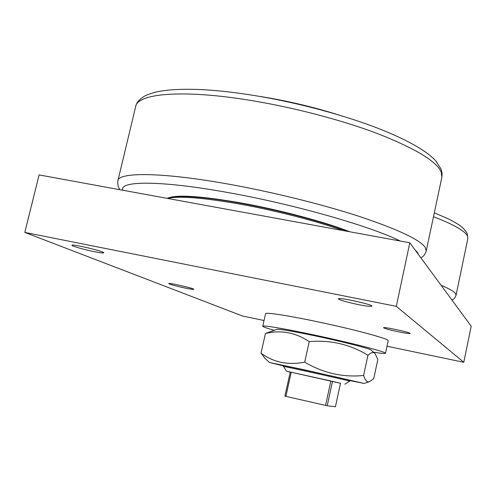 <?xml version="1.0" encoding="UTF-8"?>
<svg xmlns="http://www.w3.org/2000/svg" width="496" height="496" viewBox="0 0 496 496"><rect width="100%" height="100%" fill="white"/><g stroke="black" fill="none" stroke-linecap="round" stroke-linejoin="round"><path stroke-width="0.74" d="M168.944 197.718C178.498 194.55 202.461 196.28 240.839 202.914C279.694 209.87 324.688 221.879 349.984 231.818M349.81 380.593L364.107 383.445L305.964 370.159L269.514 362.502L283.613 365.936M349.686 381.108L349.872 380.308L349.283 380.122C343.995 378.603 281.437 364.808 283.681 365.651L283.514 366.451M265.056 358.397L261.026 353.171C273.556 362.409 288.114 365.397 304.699 362.142C323.249 373.116 342.885 377.561 363.599 375.478C365.217 380.37 367.114 382.478 369.284 381.796L373.748 378.671L377.828 359.532L375.162 353.704C373.6 351.751 371.188 352.265 367.933 355.254C350.071 344.348 330.497 339.803 309.213 341.614C295.418 332.45 280.823 329.747 265.434 333.492L276.923 329.356C278.994 328.848 291.202 330.913 313.565 335.538C341.98 341.477 371.634 349.035 371.219 350.133L374.567 353.158M304.699 362.142L309.213 341.614M261.026 353.171L265.434 333.492M363.599 375.478L367.933 355.254M262.756 326.225L265.571 313.677C265.329 311.885 293.626 316.448 327.416 323.888C361.212 331.303 389.1 339.097 388.176 340.64L385.485 353.282C385.169 353.778 381.157 353.406 373.463 352.16M274.065 330.255C266.625 328.166 262.855 326.827 262.756 326.238C262.421 324.824 290.675 329.766 324.502 337.224C358.335 344.67 386.334 352.117 385.485 353.282M264.039 320.509L242.525 316.008L24.8 232.413L396.304 306.336L463.797 362.285L386.985 346.22M185.498 288.139C175.869 286.062 170.271 284.537 168.702 283.563C168.163 282.429 194.587 288.461 193.775 289.286C193.421 289.559 190.662 289.18 185.498 288.139M358.131 304.55C346.388 302.07 339.81 300.173 338.39 298.871C337.801 296.918 373.215 304.606 371.913 306.15C371.101 306.714 366.507 306.181 358.131 304.55M94.538 251.72C84.649 249.773 71.536 246.053 71.945 245.272C71.226 243.53 104.792 251.478 103.745 252.793C103.41 253.22 100.341 252.861 94.538 251.72M398.629 331.843C389.596 329.914 384.567 328.544 383.538 327.726C383.055 326.498 410.986 332.506 410.018 333.43C409.343 333.752 405.542 333.225 398.629 331.843M349.699 381.102L349.699 381.095C351.304 381.102 281.908 365.738 283.507 366.439L286.57 371.268L290.241 372.025L284.909 396.13L285.894 396.378L291.226 372.236L330.869 380.978L325.568 405.381L285.894 396.378M290.21 372.143L286.57 371.268M290.241 372.025L340.492 383.284L335.414 406.776L327.205 405.722L332.494 381.343L340.492 383.284M325.568 405.381L327.205 405.722M463.797 362.285L471.2 326.213L409.814 242.767L39.097 174.921L24.8 232.413M348.372 231.52C322.369 221.65 278.758 210.118 240.535 203.217C202.281 196.311 174.009 194.742 167.295 198.381M167.735 198.462C178.306 195.715 202.374 197.594 239.952 204.098C275.813 210.589 316.622 221.111 343.195 230.572M396.304 306.336L409.814 242.767M258.081 96.131C285.69 100.44 312.697 106.758 339.097 115.078M433.715 216.789C454.082 224.669 465.366 231.179 467.567 236.313L467.846 238.582L456.047 295.238M467.877 238.446L467.102 233.188L463.642 228.613C460.269 225.438 455.03 222.134 447.931 218.705L434.539 212.889M451.924 300.006C453.505 299.621 454.875 298.059 456.035 295.306L455.613 293.7C454.175 291.561 449.345 288.759 441.105 285.299M420.893 257.827C423.423 256.568 425.196 254.324 426.207 251.094L425.239 247.411C419.796 239.661 397.879 229.35 359.488 216.479C321.668 204.147 270.797 191.599 226.089 183.7C160.09 171.957 117.825 172.137 117.819 181.009C117.502 184.822 118.271 187.736 120.125 189.751M415.127 249.99L417.52 252.489L418.593 254.696M122.816 190.241C118.724 180.78 159.625 180.24 226.641 192.318C292.975 203.974 370.258 226.089 400.142 240.994M441.905 177.01L442.091 173.389L441.167 169.272L435.872 160.952C427.831 152.21 412.653 143.015 390.333 133.362C354.014 117.595 297.588 102.015 248.502 94.606C231.093 91.958 215.264 90.284 201.01 89.59C181.015 88.741 165.422 89.695 154.231 92.454C145.526 95.257 145.787 95.505 143.511 96.745C139.097 99.721 136.536 102.79 135.842 105.952M117.819 181.009L135.631 106.764C136.853 93.88 179.874 89.311 245.483 99.591C290.079 106.485 340.43 119.536 377.58 133.622C415.251 148.447 436.468 161.25 441.223 172.025L441.868 177.215M364.107 383.445L369.284 381.796M269.514 362.502L264.207 357.61M344.894 384.189L349.699 381.095M426.207 251.094L441.868 177.208"/></g></svg>
